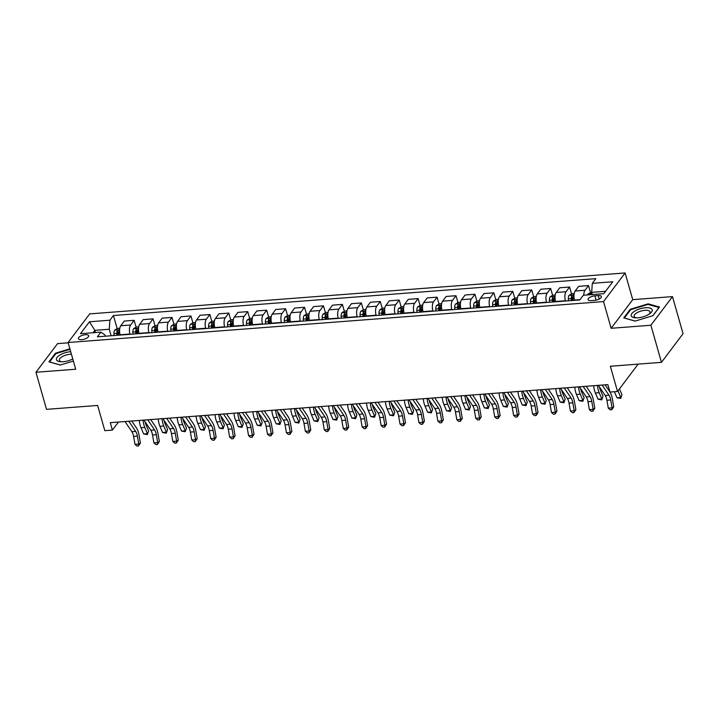 <?xml version="1.0" encoding="UTF-8"?>
<svg xmlns="http://www.w3.org/2000/svg" width="719" height="719" viewBox="0 0 719 719"><rect width="100%" height="100%" fill="white"/><g stroke="black" fill="none" stroke-linecap="round" stroke-linejoin="round"><path stroke-width="1.08" d="M81.678 339.656A5.366 2.103 -15.9 0 0 88.707 335.71A5.366 2.103 -15.9 0 0 85.417 334.703A5.366 2.103 -15.9 0 0 78.38 338.649A5.366 2.103 -15.9 0 0 81.678 339.656M68.188 342.819L57.538 343.628L35.95 372.262L46.519 409.354L97.631 405.444L104.821 430.663L112.389 430.088L118.455 422.044M625.117 272.95L89.695 313.888L68.098 342.514L603.529 301.585L625.117 272.95L632.729 299.661L611.132 328.295L650.893 325.249L672.481 296.614L632.729 299.661M672.481 296.614L683.05 333.706L661.462 362.34L610.341 366.25L617.522 391.469L638.148 364.12M650.893 325.249L661.462 362.34M617.522 391.469L609.955 392.053L607.834 384.629L110.277 422.664L112.389 430.088M598.208 295.572L594.883 295.833A5.204 2.04 -15.9 0 0 588.07 299.652A5.204 2.04 -15.9 0 0 591.261 300.632L594.595 300.371A5.204 2.04 -15.9 0 0 601.399 296.552A5.204 2.04 -15.9 0 0 598.208 295.572L599.206 299.059M605.569 291.303L591.665 292.363L592.312 283.34L595.844 278.657L113.431 315.533L117.152 328.601M592.312 283.34L612.759 281.776L603.771 293.694L583.325 295.257L579.793 299.94L97.38 336.816L100.912 332.133L80.465 333.697L89.453 321.779L109.899 320.216L113.431 315.533M611.132 328.295L603.529 301.585M35.95 372.262L75.711 369.224L68.098 342.514M100.912 332.133L104.938 334.973L105.289 336.213M95.492 332.546L94.863 330.345L93.066 332.735M592.276 294.511A4.449 1.887 -94.4 0 0 592.258 294.574L591.665 292.363M574.589 300.335L574.508 300.048A6.705 2.849 -94.4 0 1 575.155 291.015L578.678 286.333L588.528 285.578L590.479 292.417M565.502 301.027L565.422 300.74A6.705 2.849 -94.4 0 1 566.06 291.707L569.592 287.025L571.542 293.864M555.661 301.782L555.571 301.495A6.705 2.849 -94.4 0 1 556.218 292.462L559.75 287.78L569.592 287.025M546.566 302.474L546.485 302.187A6.705 2.849 -94.4 0 1 547.132 293.154L550.664 288.481L552.605 295.311M536.725 303.229L536.644 302.942A6.705 2.849 -94.4 0 1 537.282 293.909L540.814 289.227L550.664 288.481M527.638 303.921L527.557 303.634A6.705 2.849 -94.4 0 1 528.195 294.601L531.727 289.928L533.678 296.758M517.788 304.676L517.707 304.389A6.705 2.849 -94.4 0 1 518.354 295.356L521.886 290.674L531.727 289.928M508.701 305.368L508.621 305.081A6.705 2.849 -94.4 0 1 509.268 296.057L512.8 291.375L514.741 298.205M498.86 306.123L498.779 305.836A6.705 2.849 -94.4 0 1 499.417 296.803L502.949 292.121L512.8 291.375M489.774 306.815L489.684 306.528A6.705 2.849 -94.4 0 1 490.331 297.504L493.863 292.822L495.813 299.661M479.924 307.57L479.843 307.283A6.705 2.849 -94.4 0 1 480.49 298.25L484.022 293.568L493.863 292.822M470.837 308.262L470.756 307.975A6.705 2.849 -94.4 0 1 471.403 298.951L474.926 294.269L476.877 301.108M460.996 309.017L460.906 308.73A6.705 2.849 -94.4 0 1 461.553 299.697L465.085 295.015L474.926 294.269M451.9 309.709L451.82 309.422A6.705 2.849 -94.4 0 1 452.467 300.398L455.999 295.716L457.949 302.555M442.059 310.464L441.978 310.177A6.705 2.849 -94.4 0 1 442.625 301.144L446.148 296.462L455.999 295.716M432.973 311.165L432.892 310.869A6.705 2.849 -94.4 0 1 433.53 301.845L437.062 297.163L439.012 304.002M423.123 311.911L423.042 311.624A6.705 2.849 -94.4 0 1 423.689 302.591L427.221 297.909L437.062 297.163M414.036 312.612L413.955 312.316A6.705 2.849 -94.4 0 1 414.602 303.292L418.134 298.61L420.076 305.449M404.195 313.358L404.114 313.071A6.705 2.849 -94.4 0 1 404.752 304.038L408.284 299.365L418.134 298.61M395.108 314.059L395.028 313.763A6.705 2.849 -94.4 0 1 395.666 304.739L399.198 300.057L401.148 306.896M385.258 314.805L385.177 314.518A6.705 2.849 -94.4 0 1 385.824 305.485L389.356 300.812L399.198 300.057M376.172 315.506L376.091 315.21A6.705 2.849 -94.4 0 1 376.738 306.186L380.261 301.504L382.211 308.343M366.331 316.252L366.25 315.965A6.705 2.849 -94.4 0 1 366.888 306.941L370.42 302.259L380.261 301.504M357.244 316.953L357.154 316.666A6.705 2.849 -94.4 0 1 357.801 307.633L361.333 302.951L363.284 309.79M347.394 317.699L347.313 317.412A6.705 2.849 -94.4 0 1 347.96 308.388L351.483 303.706L361.333 302.951M338.307 318.4L338.227 318.113A6.705 2.849 -94.4 0 1 338.865 309.08L342.397 304.398L344.347 311.237M328.466 319.146L328.376 318.859A6.705 2.849 -94.4 0 1 329.023 309.835L332.555 305.153L342.397 304.398M319.371 319.847L319.29 319.56A6.705 2.849 -94.4 0 1 319.937 310.527L323.469 305.845L325.41 312.684M309.529 320.593L309.449 320.306A6.705 2.849 -94.4 0 1 310.087 311.282L313.619 306.6L323.469 305.845M300.443 321.294L300.362 321.007A6.705 2.849 -94.4 0 1 301 311.974L304.532 307.292L306.483 314.131M290.593 322.049L290.512 321.752A6.705 2.849 -94.4 0 1 291.159 312.729L294.691 308.047L304.532 307.292M281.506 322.741L281.426 322.454A6.705 2.849 -94.4 0 1 282.073 313.421L285.596 308.739L287.546 315.578M271.665 323.496L271.584 323.199A6.705 2.849 -94.4 0 1 272.222 314.176L275.754 309.494L285.596 308.739M262.579 324.188L262.489 323.901A6.705 2.849 -94.4 0 1 263.136 314.868L266.668 310.186L268.618 317.025M252.728 324.943L252.648 324.646A6.705 2.849 -94.4 0 1 253.295 315.623L256.818 310.941L266.668 310.186M243.642 325.635L243.561 325.348A6.705 2.849 -94.4 0 1 244.199 316.315L247.731 311.633L249.682 318.472M233.801 326.39L233.711 326.102A6.705 2.849 -94.4 0 1 234.358 317.07L237.89 312.388L247.731 311.633M224.705 327.082L224.625 326.794A6.705 2.849 -94.4 0 1 225.272 317.762L228.804 313.08L230.745 319.919M214.864 327.837L214.783 327.549A6.705 2.849 -94.4 0 1 215.421 318.517L218.953 313.835L228.804 313.08M205.778 328.529L205.697 328.241A6.705 2.849 -94.4 0 1 206.335 319.209L209.867 314.527L211.817 321.366M195.928 329.284L195.847 328.996A6.705 2.849 -94.4 0 1 196.494 319.964L200.026 315.282L209.867 314.527M186.841 329.976L186.76 329.688A6.705 2.849 -94.4 0 1 187.407 320.656L190.939 315.974L192.881 322.813M177 330.731L176.919 330.443A6.705 2.849 -94.4 0 1 177.557 321.411L181.089 316.728L190.939 315.974M167.913 331.423L167.824 331.135A6.705 2.849 -94.4 0 1 168.471 322.103L172.003 317.421L173.953 324.26M158.063 332.178L157.982 331.89A6.705 2.849 -94.4 0 1 158.629 322.858L162.161 318.175L172.003 317.421M148.977 332.87L148.896 332.582A6.705 2.849 -94.4 0 1 149.543 323.55L153.066 318.868L155.016 325.707M139.135 333.625L139.046 333.337A6.705 2.849 -94.4 0 1 139.693 324.305L143.225 319.622L153.066 318.868M130.04 334.317L129.959 334.029A6.705 2.849 -94.4 0 1 130.606 324.997L134.138 320.315L136.089 327.154M120.199 335.072L120.118 334.784A6.705 2.849 -94.4 0 1 120.765 325.752L124.288 321.069L134.138 320.315M111.112 335.764L109.252 329.248L94.863 330.345L89.453 321.779M583.801 295.221A6.705 2.849 -94.4 0 1 584.996 290.26L588.528 285.578M118.168 332.187L118.653 333.868M137.104 330.74L137.581 332.421M156.041 329.284L156.517 330.974M174.969 327.837L175.445 329.527M193.905 326.39L194.382 328.08M212.833 324.943L213.318 326.633M231.77 323.496L232.246 325.186M250.697 322.049L251.183 323.73M269.634 320.602L270.11 322.283M288.571 319.155L289.047 320.836M307.498 317.708L307.984 319.389M326.435 316.261L326.911 317.942M345.363 314.814L345.848 316.495M364.299 313.367L364.776 315.048M383.236 311.92L383.712 313.601M402.164 310.473L402.649 312.154M421.1 309.026L421.577 310.707M440.028 307.579L440.513 309.26M458.965 306.132L459.441 307.813M477.901 304.685L478.378 306.366M496.829 303.238L497.305 304.919M515.766 301.791L516.242 303.472M534.693 300.344L535.179 302.025M553.63 298.897L554.106 300.578M572.567 297.45L573.043 299.131M109.899 320.216L109.252 329.248M648.125 303.849L630.257 309.278L623.75 317.897L635.12 321.096L652.987 315.668L659.485 307.04L648.125 303.849L648.304 304.497M69.896 348.823L55.453 353.218L48.946 361.837L60.315 365.036L73.383 361.064M630.455 309.988L630.257 309.278M55.651 353.928L55.453 353.218M602.136 385.069L608.993 395.216A8.385 3.559 -94.4 0 1 610.701 399.962L612.085 407.871L613.738 406.81L612.363 398.901A12.583 5.33 85.6 0 0 609.964 392.044M598.352 385.357L605.209 395.504A8.385 3.559 -94.4 0 1 606.917 400.249L608.301 408.167L612.085 407.871L611.815 409.749L610.296 409.866L608.301 408.167M613.738 406.81L611.815 409.749M609.937 391.999A12.583 5.33 85.6 0 0 609.793 391.783L605.101 384.836M591.674 292.202L588.025 293.945A4.449 1.887 85.6 0 0 587.567 294.934M592.33 294.35C592.105 293.55 591.503 293.595 590.515 294.484A4.449 1.887 85.6 0 0 590.443 294.709M619.463 388.898L621.962 394.776L620.695 398.416L616.983 397.778L614.403 391.711M616.983 397.778L620.767 397.49L618.124 391.262A12.583 5.33 -94.4 0 1 617.972 390.884M620.695 398.416L621.962 394.776M583.199 386.516L590.056 396.663A8.385 3.559 -94.4 0 1 591.773 401.409L593.148 409.318L594.811 408.257L593.427 400.348A12.583 5.33 85.6 0 0 590.865 393.23L586.174 386.283M579.415 386.804L586.273 396.951A8.385 3.559 -94.4 0 1 587.98 401.696L589.364 409.614L593.148 409.318L592.878 411.196L591.36 411.313L589.364 409.614M594.811 408.257L592.878 411.196M564.271 387.963L571.129 398.11A8.385 3.559 -94.4 0 1 572.836 402.856L574.22 410.774L575.874 409.704L574.49 401.795A12.583 5.33 85.6 0 0 571.929 394.677L567.237 387.739M560.487 388.251L567.336 398.398A8.385 3.559 -94.4 0 1 569.053 403.143L570.428 411.061L574.22 410.774L573.942 412.643L572.432 412.76L570.428 411.061M575.874 409.704L573.942 412.643M545.335 389.41L552.192 399.557A8.385 3.559 -94.4 0 1 553.9 404.303L555.284 412.221L556.937 411.151L555.562 403.242A12.583 5.33 85.6 0 0 552.992 396.124L548.309 389.186M541.551 389.698L548.408 399.854A8.385 3.559 -94.4 0 1 550.116 404.599L551.5 412.508L555.284 412.221L555.014 414.09L553.495 414.207L551.5 412.508M556.937 411.151L555.014 414.09M574.175 293.541L571.776 293.72L569.089 295.392A4.449 1.887 85.6 0 0 568.334 298.843L568.37 300.812M573.07 300.452L573.025 298.484A4.449 1.887 -94.4 0 1 573.403 295.797C573.178 294.997 572.567 295.051 571.587 295.931A4.449 1.887 85.6 0 0 571.21 298.619L571.254 300.587M572.18 300.515L572.144 298.834A2.265 0.962 -94.4 0 1 572.189 298.07L571.587 295.931M599.511 387.074A8.385 3.559 85.6 0 0 600.374 389.995L603.025 396.223L601.758 399.872L598.055 399.225L595.404 392.996A12.583 5.33 -94.4 0 1 593.687 385.717M598.055 399.225L601.839 398.937L599.188 392.709A12.583 5.33 -94.4 0 1 597.471 385.42M601.758 399.872L603.025 396.223M555.239 294.988L552.839 295.167L550.161 296.839A4.449 1.887 85.6 0 0 549.397 300.29L549.442 302.259M554.133 301.899L554.097 299.931A4.449 1.887 -94.4 0 1 554.466 297.244C554.241 296.444 553.639 296.498 552.65 297.378A4.449 1.887 85.6 0 0 552.282 300.066L552.318 302.034M553.244 301.962L553.217 300.281A2.265 0.962 -94.4 0 1 553.262 299.517L552.65 297.378M580.575 388.521A8.385 3.559 85.6 0 0 581.446 391.442L584.089 397.67L582.83 401.319L579.119 400.672L576.467 394.443A12.583 5.33 -94.4 0 1 574.751 387.164M579.119 400.672L582.902 400.384L580.26 394.156A12.583 5.33 -94.4 0 1 578.534 386.867M582.83 401.319L584.089 397.67M536.311 296.435L533.911 296.623L531.224 298.286A4.449 1.887 85.6 0 0 530.469 301.737L530.505 303.706M535.206 303.346L535.161 301.378A4.449 1.887 -94.4 0 1 535.538 298.691C535.313 297.891 534.702 297.945 533.714 298.825A4.449 1.887 85.6 0 0 533.345 301.513L533.381 303.481M534.316 303.418L534.28 301.728A2.265 0.962 -94.4 0 1 534.325 300.964L533.714 298.825M561.638 389.968A8.385 3.559 85.6 0 0 562.51 392.889L565.161 399.117L563.894 402.766L560.182 402.119L557.54 395.89A12.583 5.33 -94.4 0 1 555.823 388.611M560.182 402.119L563.975 401.831L561.323 395.603A12.583 5.33 -94.4 0 1 559.607 388.314M563.894 402.766L565.161 399.117M526.407 390.857L533.264 401.004A8.385 3.559 -94.4 0 1 534.972 405.75L536.347 413.668L538.01 412.598L536.626 404.689A12.583 5.33 85.6 0 0 534.064 397.571L529.373 390.633M522.614 391.145L529.472 401.301A8.385 3.559 -94.4 0 1 531.188 406.046L532.563 413.955L536.347 413.668L536.077 415.537L534.568 415.654L532.563 413.955M538.01 412.598L536.077 415.537M517.374 297.882L514.975 298.07L512.296 299.733A4.449 1.887 85.6 0 0 511.533 303.184L511.577 305.153M516.269 304.793L516.233 302.825A4.449 1.887 -94.4 0 1 516.601 300.138C516.377 299.338 515.775 299.392 514.786 300.272A4.449 1.887 85.6 0 0 514.409 302.96L514.453 304.928M515.379 304.865L515.343 303.175A2.265 0.962 -94.4 0 1 515.397 302.411L514.786 300.272M542.71 391.415A8.385 3.559 85.6 0 0 543.582 394.336L546.224 400.573L544.966 404.213L541.254 403.566L538.603 397.337A12.583 5.33 -94.4 0 1 536.886 390.058M541.254 403.566L545.038 403.278L542.387 397.05A12.583 5.33 -94.4 0 1 540.67 389.761M544.966 404.213L546.224 400.573M631.282 315.929A10.902 4.278 -15.9 0 0 635.515 317.825A10.902 4.278 -15.9 0 0 649.634 313.799A10.902 4.278 -15.9 0 0 652.124 309.601A10.902 4.278 -15.9 0 0 640.063 308.784A10.902 4.278 -15.9 0 0 631.282 315.929M648.754 314.383A8.251 3.244 -15.9 0 0 650.03 311.857A8.251 3.244 -15.9 0 0 649.985 311.722A8.251 3.244 -15.9 0 0 641.024 311.048A8.251 3.244 -15.9 0 0 634.149 316.378A8.251 3.244 -15.9 0 0 634.194 316.513A8.251 3.244 -15.9 0 0 636.567 317.852M635.21 321.069L624.389 318.023L630.689 309.673L648.008 304.416L659.017 307.507L652.825 315.713M70.714 351.672A10.902 4.278 -15.9 0 0 70.696 351.681A10.902 4.278 -15.9 0 0 57.628 356.804A10.902 4.278 -15.9 0 0 60.711 361.765A10.902 4.278 -15.9 0 0 63.11 361.738A10.902 4.278 -15.9 0 0 72.79 358.979M71.433 354.206A8.251 3.244 -15.9 0 0 70.156 354.251A8.251 3.244 -15.9 0 0 59.344 360.318A8.251 3.244 -15.9 0 0 61.762 361.792M60.405 365.009L49.584 361.972L55.884 353.613L70.04 349.317M507.47 392.304L514.328 402.451A8.385 3.559 -94.4 0 1 516.035 407.197L517.419 415.115L519.073 414.045L517.698 406.136A12.583 5.33 85.6 0 0 515.128 399.018L510.436 392.08M503.686 392.592L510.544 402.748A8.385 3.559 -94.4 0 1 512.252 407.493L513.636 415.402L517.419 415.115L517.15 416.984L515.631 417.101L513.636 415.402M519.073 414.045L517.15 416.984M488.534 393.751L495.391 403.898A8.385 3.559 -94.4 0 1 497.108 408.644L498.483 416.562L500.145 415.492L498.761 407.583A12.583 5.33 85.6 0 0 496.2 400.465L491.508 393.527M484.75 394.039L491.607 404.195A8.385 3.559 -94.4 0 1 493.315 408.94L494.699 416.849L498.483 416.562L498.213 418.431L496.703 418.548L494.699 416.849M500.145 415.492L498.213 418.431M469.606 395.198L476.463 405.345A8.385 3.559 -94.4 0 1 478.171 410.091L479.555 418.009L481.209 416.948L479.834 409.03A12.583 5.33 85.6 0 0 477.263 401.912L472.572 394.974M465.822 395.486L472.68 405.642A8.385 3.559 -94.4 0 1 474.387 410.387L475.762 418.296L479.555 418.009L479.276 419.878L477.767 419.995L475.762 418.296M481.209 416.948L479.276 419.878M450.669 396.645L457.527 406.801A8.385 3.559 -94.4 0 1 459.243 411.538L460.618 419.456L462.281 418.395L460.897 410.477A12.583 5.33 85.6 0 0 458.327 403.359L453.644 396.421M446.885 396.933L453.743 407.089A8.385 3.559 -94.4 0 1 455.451 411.834L456.835 419.743L460.618 419.456L460.349 421.325L458.83 421.442L456.835 419.743M462.281 418.395L460.349 421.325M431.742 398.092L438.599 408.248A8.385 3.559 -94.4 0 1 440.307 412.994L441.691 420.903L443.344 419.842L441.96 411.924A12.583 5.33 85.6 0 0 439.399 404.806L434.707 397.868M427.949 398.38L434.806 408.536A8.385 3.559 -94.4 0 1 436.523 413.281L437.898 421.19L441.691 420.903L441.412 422.772L439.902 422.889L437.898 421.19M443.344 419.842L441.412 422.772M498.447 299.329L496.038 299.517L493.36 301.18A4.449 1.887 85.6 0 0 492.605 304.631L492.641 306.6M497.332 306.24L497.296 304.272A4.449 1.887 -94.4 0 1 497.674 301.585C497.449 300.794 496.838 300.839 495.849 301.719A4.449 1.887 85.6 0 0 495.481 304.407L495.517 306.384M496.452 306.312L496.416 304.622A2.265 0.962 -94.4 0 1 496.461 303.858L495.849 301.719M523.774 392.862A8.385 3.559 85.6 0 0 524.645 395.783L527.297 402.02L526.029 405.66L522.318 405.013L519.675 398.784A12.583 5.33 -94.4 0 1 517.95 391.504M522.318 405.013L526.11 404.725L523.459 398.497A12.583 5.33 -94.4 0 1 521.742 391.217M526.029 405.66L527.297 402.02M479.51 300.776L477.11 300.964L474.423 302.627A4.449 1.887 85.6 0 0 473.668 306.078L473.704 308.047M478.405 307.687L478.36 305.719A4.449 1.887 -94.4 0 1 478.737 303.032C478.512 302.241 477.91 302.286 476.922 303.166A4.449 1.887 85.6 0 0 476.544 305.854L476.589 307.831M477.515 307.759L477.479 306.069A2.265 0.962 -94.4 0 1 477.524 305.305L476.922 303.166M504.846 394.309A8.385 3.559 85.6 0 0 505.709 397.23L508.36 403.467L507.102 407.107L503.39 406.46L500.739 400.231A12.583 5.33 -94.4 0 1 499.022 392.951M503.39 406.46L507.174 406.172L504.522 399.944A12.583 5.33 -94.4 0 1 502.806 392.664M507.102 407.107L508.36 403.467M460.573 302.223L458.174 302.411L455.495 304.074A4.449 1.887 85.6 0 0 454.732 307.525L454.776 309.494M459.468 309.134L459.432 307.166A4.449 1.887 -94.4 0 1 459.801 304.479C459.576 303.688 458.974 303.733 457.985 304.613A4.449 1.887 85.6 0 0 457.617 307.301L457.652 309.278M458.578 309.206L458.551 307.516A2.265 0.962 -94.4 0 1 458.596 306.752L457.985 304.613M485.909 395.756A8.385 3.559 85.6 0 0 486.781 398.677L489.423 404.914L488.165 408.554L484.453 407.907L481.802 401.678A12.583 5.33 -94.4 0 1 480.085 394.398M484.453 407.907L488.237 407.619L485.595 401.391A12.583 5.33 -94.4 0 1 483.878 394.111M488.165 408.554L489.423 404.914M441.646 303.67L439.246 303.858L436.559 305.521A4.449 1.887 85.6 0 0 435.804 308.972L435.84 310.941M440.54 310.581L440.495 308.613A4.449 1.887 -94.4 0 1 440.873 305.926C440.648 305.135 440.037 305.18 439.057 306.06A4.449 1.887 85.6 0 0 438.68 308.748L438.716 310.725M439.651 310.653L439.615 308.963A2.265 0.962 -94.4 0 1 439.66 308.199L439.057 306.06M466.973 397.203A8.385 3.559 85.6 0 0 467.844 400.124L470.496 406.361L469.228 410.001L465.517 409.354L462.874 403.125A12.583 5.33 -94.4 0 1 461.158 395.845M465.517 409.354L469.309 409.066L466.658 402.838A12.583 5.33 -94.4 0 1 464.941 395.558M469.228 410.001L470.496 406.361M422.709 305.117L420.309 305.305L417.631 306.968A4.449 1.887 85.6 0 0 416.867 310.419L416.912 312.388M421.604 312.028L421.568 310.06A4.449 1.887 -94.4 0 1 421.936 307.373C421.711 306.582 421.109 306.627 420.121 307.507A4.449 1.887 85.6 0 0 419.743 310.195L419.788 312.172M420.714 312.1L420.687 310.41A2.265 0.962 -94.4 0 1 420.732 309.646L420.121 307.507M448.045 398.65A8.385 3.559 85.6 0 0 448.917 401.579L451.559 407.808L450.301 411.448L446.589 410.801L443.938 404.572A12.583 5.33 -94.4 0 1 442.221 397.292M446.589 410.801L450.373 410.513L447.73 404.285A12.583 5.33 -94.4 0 1 446.005 397.005M450.301 411.448L451.559 407.808M412.805 399.539L419.662 409.695A8.385 3.559 -94.4 0 1 421.37 414.441L422.754 422.35L424.408 421.289L423.033 413.371A12.583 5.33 85.6 0 0 420.462 406.253L415.771 399.315M409.021 399.827L415.879 409.983A8.385 3.559 -94.4 0 1 417.586 414.728L418.97 422.637L422.754 422.35L422.484 424.219L420.966 424.336L418.97 422.637M424.408 421.289L422.484 424.219M403.781 306.564L401.373 306.752L398.694 308.415A4.449 1.887 85.6 0 0 397.94 311.866L397.975 313.835M402.667 313.475L402.631 311.507A4.449 1.887 -94.4 0 1 403.008 308.819C402.784 308.029 402.173 308.074 401.184 308.954A4.449 1.887 85.6 0 0 400.816 311.642L400.851 313.619M401.786 313.547L401.75 311.866A2.265 0.962 -94.4 0 1 401.795 311.093L401.184 308.954M429.108 400.097A8.385 3.559 85.6 0 0 429.98 403.026L432.631 409.255L431.364 412.895L427.652 412.257L425.01 406.019A12.583 5.33 -94.4 0 1 423.284 398.739M427.652 412.257L431.445 411.96L428.794 405.732A12.583 5.33 -94.4 0 1 427.077 398.452M431.364 412.895L432.631 409.255M393.877 400.986L400.726 411.142A8.385 3.559 -94.4 0 1 402.442 415.888L403.817 423.797L405.48 422.736L404.096 414.818A12.583 5.33 85.6 0 0 401.535 407.7L396.843 400.762M390.084 401.274L396.942 411.43A8.385 3.559 -94.4 0 1 398.65 416.175L400.034 424.084L403.817 423.797L403.548 425.666L402.038 425.783L400.034 424.084M405.48 422.736L403.548 425.666M384.845 308.011L382.445 308.199L379.758 309.862A4.449 1.887 85.6 0 0 379.003 313.313L379.039 315.282M383.739 314.922L383.694 312.954A4.449 1.887 -94.4 0 1 384.072 310.266C383.847 309.476 383.245 309.521 382.256 310.401A4.449 1.887 85.6 0 0 381.879 313.089L381.924 315.066M382.85 314.994L382.814 313.313A2.265 0.962 -94.4 0 1 382.859 312.54L382.256 310.401M410.181 401.544A8.385 3.559 85.6 0 0 411.043 404.473L413.695 410.702L412.436 414.342L408.725 413.704L406.073 407.466A12.583 5.33 -94.4 0 1 404.357 400.186M408.725 413.704L412.508 413.407L409.857 407.179A12.583 5.33 -94.4 0 1 408.14 399.899M412.436 414.342L413.695 410.702M374.941 402.433L381.798 412.589A8.385 3.559 -94.4 0 1 383.506 417.335L384.89 425.244L386.543 424.183L385.168 416.265A12.583 5.33 85.6 0 0 382.598 409.147L377.906 402.209M371.157 402.721L378.014 412.877A8.385 3.559 -94.4 0 1 379.722 417.622L381.097 425.531L384.89 425.244L384.62 427.113L383.101 427.23L381.097 425.531M386.543 424.183L384.62 427.113M365.908 309.458L363.508 309.646L360.83 311.309A4.449 1.887 85.6 0 0 360.066 314.76L360.111 316.728M364.803 316.369L364.767 314.401A4.449 1.887 -94.4 0 1 365.135 311.713C364.91 310.923 364.308 310.968 363.32 311.848A4.449 1.887 85.6 0 0 362.951 314.536L362.987 316.513M363.922 316.441L363.886 314.76A2.265 0.962 -94.4 0 1 363.931 313.987L363.32 311.848M391.244 402.991A8.385 3.559 85.6 0 0 392.116 405.92L394.767 412.149L393.5 415.789L389.788 415.151L387.137 408.913A12.583 5.33 -94.4 0 1 385.42 401.633M389.788 415.151L393.572 414.854L390.929 408.626A12.583 5.33 -94.4 0 1 389.213 401.346M393.5 415.789L394.767 412.149M356.004 403.88L362.861 414.036A8.385 3.559 -94.4 0 1 364.578 418.782L365.953 426.691L367.616 425.63L366.232 417.721A12.583 5.33 85.6 0 0 363.67 410.603L358.979 403.656M352.22 404.168L359.078 414.324A8.385 3.559 -94.4 0 1 360.785 419.069L362.169 426.978L365.953 426.691L365.683 428.56L364.165 428.677L362.169 426.978M367.616 425.63L365.683 428.56M346.98 310.905L344.581 311.093L341.893 312.756A4.449 1.887 85.6 0 0 341.139 316.207L341.174 318.175M345.875 317.816L345.83 315.848A4.449 1.887 -94.4 0 1 346.207 313.16C345.983 312.37 345.372 312.414 344.392 313.304A4.449 1.887 85.6 0 0 344.015 315.992L344.05 317.96M344.985 317.888L344.949 316.207A2.265 0.962 -94.4 0 1 344.994 315.434L344.392 313.304M372.307 404.438A8.385 3.559 85.6 0 0 373.179 407.367L375.83 413.596L374.563 417.236L370.851 416.598L368.209 410.36A12.583 5.33 -94.4 0 1 366.492 403.08M370.851 416.598L374.644 416.301L371.993 410.073A12.583 5.33 -94.4 0 1 370.276 402.793M374.563 417.236L375.83 413.596M337.076 405.327L343.934 415.483A8.385 3.559 -94.4 0 1 345.641 420.229L347.025 428.138L348.679 427.077L347.295 419.168A12.583 5.33 85.6 0 0 344.734 412.05L340.042 405.103M333.283 405.615L340.141 415.771A8.385 3.559 -94.4 0 1 341.858 420.516L343.233 428.425L347.025 428.138L346.747 430.007L345.237 430.124L343.233 428.425M348.679 427.077L346.747 430.007M328.044 312.361L325.644 312.54L322.966 314.203A4.449 1.887 85.6 0 0 322.202 317.654L322.247 319.622M326.938 319.263L326.902 317.295A4.449 1.887 -94.4 0 1 327.271 314.607C327.046 313.817 326.444 313.861 325.455 314.751A4.449 1.887 85.6 0 0 325.078 317.439L325.123 319.407M326.049 319.335L326.022 317.654A2.265 0.962 -94.4 0 1 326.067 316.881L325.455 314.751M353.38 405.884A8.385 3.559 85.6 0 0 354.251 408.814L356.894 415.043L355.635 418.683L351.924 418.045L349.272 411.807A12.583 5.33 -94.4 0 1 347.556 404.527M351.924 418.045L355.707 417.748L353.065 411.52A12.583 5.33 -94.4 0 1 351.339 404.24M355.635 418.683L356.894 415.043M318.14 406.774L324.997 416.93A8.385 3.559 -94.4 0 1 326.705 421.676L328.089 429.585L329.742 428.524L328.367 420.615A12.583 5.33 85.6 0 0 325.797 413.497L321.114 406.55M314.356 407.062L321.213 417.218A8.385 3.559 -94.4 0 1 322.921 421.963L324.305 429.872L328.089 429.585L327.819 431.454L326.3 431.571L324.305 429.872M329.742 428.524L327.819 431.454M309.116 313.808L306.707 313.987L304.029 315.65A4.449 1.887 85.6 0 0 303.274 319.101L303.31 321.069M308.011 320.71L307.966 318.742A4.449 1.887 -94.4 0 1 308.343 316.054C308.118 315.264 307.507 315.308 306.519 316.198A4.449 1.887 85.6 0 0 306.15 318.885L306.186 320.854M307.121 320.782L307.085 319.101A2.265 0.962 -94.4 0 1 307.13 318.328L306.519 316.198M334.443 407.331A8.385 3.559 85.6 0 0 335.315 410.261L337.966 416.49L336.699 420.13L332.987 419.492L330.345 413.263A12.583 5.33 -94.4 0 1 328.628 405.974M332.987 419.492L336.78 419.204L334.128 412.967A12.583 5.33 -94.4 0 1 332.412 405.687M336.699 420.13L337.966 416.49M299.212 408.221L306.069 418.377A8.385 3.559 -94.4 0 1 307.777 423.123L309.152 431.032L310.815 429.971L309.431 422.062A12.583 5.33 85.6 0 0 306.869 414.944L302.178 407.997M295.419 408.518L302.277 418.665A8.385 3.559 -94.4 0 1 303.993 423.41L305.368 431.319L309.152 431.032L308.882 432.901L307.373 433.018L305.368 431.319M310.815 429.971L308.882 432.901M280.275 409.668L287.133 419.824A8.385 3.559 -94.4 0 1 288.84 424.57L290.224 432.478L291.878 431.418L290.503 423.509A12.583 5.33 85.6 0 0 287.933 416.391L283.241 409.444M276.491 409.965L283.349 420.112A8.385 3.559 -94.4 0 1 285.057 424.857L286.432 432.766L290.224 432.478L289.955 434.348L288.436 434.465L286.432 432.766M291.878 431.418L289.955 434.348M261.339 411.115L268.196 421.271A8.385 3.559 -94.4 0 1 269.913 426.016L271.288 433.925L272.95 432.865L271.566 424.956A12.583 5.33 85.6 0 0 269.005 417.838L264.313 410.891M257.555 411.412L264.412 421.559A8.385 3.559 -94.4 0 1 266.12 426.304L267.504 434.213L271.288 433.925L271.018 435.795L269.499 435.912L267.504 434.213M272.95 432.865L271.018 435.795M242.411 412.562L249.268 422.718A8.385 3.559 -94.4 0 1 250.976 427.463L252.36 435.372L254.014 434.312L252.63 426.403A12.583 5.33 85.6 0 0 250.068 419.285L245.377 412.338M238.627 412.859L245.476 423.006A8.385 3.559 -94.4 0 1 247.192 427.751L248.567 435.66L252.36 435.372L252.081 437.242L250.572 437.359L248.567 435.66M254.014 434.312L252.081 437.242M223.474 414.009L230.332 424.165A8.385 3.559 -94.4 0 1 232.039 428.91L233.423 436.819L235.077 435.759L233.702 427.85A12.583 5.33 85.6 0 0 231.132 420.732L226.449 413.784M219.69 414.306L226.548 424.453A8.385 3.559 -94.4 0 1 228.256 429.198L229.64 437.107L233.423 436.819L233.154 438.698L231.635 438.806L229.64 437.107M235.077 435.759L233.154 438.698M204.547 415.465L211.404 425.612A8.385 3.559 -94.4 0 1 213.112 430.357L214.487 438.266L216.149 437.206L214.765 429.297A12.583 5.33 85.6 0 0 212.204 422.179L207.512 415.231M200.754 415.753L207.611 425.9A8.385 3.559 -94.4 0 1 209.328 430.645L210.703 438.554L214.487 438.266L214.217 440.145L212.707 440.253L210.703 438.554M216.149 437.206L214.217 440.145M185.61 416.912L192.467 427.059A8.385 3.559 -94.4 0 1 194.175 431.804L195.559 439.713L197.213 438.653L195.838 430.744A12.583 5.33 85.6 0 0 193.267 423.626L188.576 416.678M181.826 417.2L188.684 427.347A8.385 3.559 -94.4 0 1 190.391 432.092L191.775 440.01L195.559 439.713L195.289 441.592L193.77 441.7L191.775 440.01M197.213 438.653L195.289 441.592M166.673 418.359L173.531 428.506A8.385 3.559 -94.4 0 1 175.247 433.251L176.622 441.16L178.285 440.1L176.901 432.191A12.583 5.33 85.6 0 0 174.34 425.073L169.648 418.125M162.889 418.647L169.747 428.794A8.385 3.559 -94.4 0 1 171.455 433.539L172.839 441.457L176.622 441.16L176.353 443.039L174.843 443.156L172.839 441.457M178.285 440.1L176.353 443.039M147.746 419.806L154.603 429.953A8.385 3.559 -94.4 0 1 156.311 434.698L157.695 442.607L159.348 441.547L157.964 433.638A12.583 5.33 85.6 0 0 155.403 426.52L150.711 419.572M143.962 420.094L150.819 430.241A8.385 3.559 -94.4 0 1 152.527 434.986L153.902 442.904L157.695 442.607L157.416 444.486L155.906 444.603L153.902 442.904M159.348 441.547L157.416 444.486M290.179 315.255L287.78 315.434L285.101 317.097A4.449 1.887 85.6 0 0 284.338 320.548L284.373 322.516M289.074 322.157L289.038 320.189A4.449 1.887 -94.4 0 1 289.406 317.501C289.182 316.711 288.58 316.755 287.591 317.645A4.449 1.887 85.6 0 0 287.214 320.332L287.258 322.301M288.184 322.229L288.148 320.548A2.265 0.962 -94.4 0 1 288.193 319.775L287.591 317.645M315.515 408.778A8.385 3.559 85.6 0 0 316.387 411.708L319.029 417.937L317.771 421.577L314.059 420.939L311.408 414.71A12.583 5.33 -94.4 0 1 309.691 407.421M314.059 420.939L317.843 420.651L315.192 414.414A12.583 5.33 -94.4 0 1 313.475 407.134M317.771 421.577L319.029 417.937M271.252 316.702L268.843 316.881L266.165 318.544A4.449 1.887 85.6 0 0 265.41 321.995L265.446 323.963M270.137 323.613L270.101 321.636A4.449 1.887 -94.4 0 1 270.47 318.948C270.245 318.158 269.643 318.202 268.654 319.092A4.449 1.887 85.6 0 0 268.286 321.779L268.322 323.748M269.257 323.676L269.221 321.995A2.265 0.962 -94.4 0 1 269.266 321.222L268.654 319.092M296.579 410.225A8.385 3.559 85.6 0 0 297.45 413.155L300.102 419.384L298.834 423.024L295.123 422.386L292.471 416.157A12.583 5.33 -94.4 0 1 290.755 408.868M295.123 422.386L298.906 422.098L296.264 415.861A12.583 5.33 -94.4 0 1 294.547 408.581M298.834 423.024L300.102 419.384M252.315 318.149L249.915 318.328L247.228 319.991A4.449 1.887 85.6 0 0 246.473 323.442L246.509 325.419M251.21 325.06L251.165 323.083A4.449 1.887 -94.4 0 1 251.542 320.395C251.317 319.604 250.706 319.649 249.727 320.539A4.449 1.887 85.6 0 0 249.349 323.226L249.394 325.195M250.32 325.123L250.284 323.442A2.265 0.962 -94.4 0 1 250.329 322.669L249.727 320.539M277.651 411.672A8.385 3.559 85.6 0 0 278.514 414.602L281.165 420.831L279.898 424.471L276.195 423.833L273.544 417.604A12.583 5.33 -94.4 0 1 271.827 410.315M276.195 423.833L279.979 423.545L277.327 417.308A12.583 5.33 -94.4 0 1 275.611 410.028M279.898 424.471L281.165 420.831M233.378 319.596L230.979 319.775L228.3 321.438A4.449 1.887 85.6 0 0 227.537 324.889L227.581 326.866M232.273 326.507L232.237 324.53A4.449 1.887 -94.4 0 1 232.605 321.842C232.381 321.051 231.779 321.096 230.79 321.986A4.449 1.887 85.6 0 0 230.422 324.673L230.457 326.642M231.383 326.57L231.356 324.889A2.265 0.962 -94.4 0 1 231.401 324.116L230.79 321.986M258.714 413.119A8.385 3.559 85.6 0 0 259.586 416.049L262.228 422.278L260.97 425.918L257.258 425.28L254.607 419.051A12.583 5.33 -94.4 0 1 252.89 411.762M257.258 425.28L261.042 424.992L258.4 418.755A12.583 5.33 -94.4 0 1 256.674 411.475M260.97 425.918L262.228 422.278M214.451 321.042L212.051 321.222L209.364 322.885A4.449 1.887 85.6 0 0 208.609 326.336L208.645 328.313M213.345 327.954L213.3 325.977A4.449 1.887 -94.4 0 1 213.678 323.289C213.453 322.498 212.842 322.543 211.853 323.433A4.449 1.887 85.6 0 0 211.485 326.12L211.521 328.089M212.456 328.017L212.42 326.336A2.265 0.962 -94.4 0 1 212.465 325.563L211.853 323.433M239.778 414.566A8.385 3.559 85.6 0 0 240.649 417.496L243.301 423.725L242.033 427.365L238.322 426.727L235.679 420.498A12.583 5.33 -94.4 0 1 233.963 413.209M238.322 426.727L242.114 426.439L239.463 420.211A12.583 5.33 -94.4 0 1 237.746 412.922M242.033 427.365L243.301 423.725M195.514 322.489L193.114 322.669L190.436 324.332A4.449 1.887 85.6 0 0 189.672 327.783L189.717 329.76M194.409 329.401L194.373 327.424A4.449 1.887 -94.4 0 1 194.741 324.736C194.516 323.945 193.914 323.99 192.926 324.88A4.449 1.887 85.6 0 0 192.548 327.567L192.593 329.536M193.519 329.464L193.483 327.783A2.265 0.962 -94.4 0 1 193.537 327.01L192.926 324.88M220.85 416.013A8.385 3.559 85.6 0 0 221.722 418.943L224.364 425.172L223.106 428.812L219.394 428.173L216.743 421.945A12.583 5.33 -94.4 0 1 215.026 414.656M219.394 428.173L223.178 427.886L220.526 421.658A12.583 5.33 -94.4 0 1 218.81 414.369M223.106 428.812L224.364 425.172M176.586 323.936L174.178 324.116L171.499 325.779A4.449 1.887 85.6 0 0 170.745 329.23L170.78 331.207M175.472 330.848L175.436 328.871A4.449 1.887 -94.4 0 1 175.804 326.183C175.589 325.392 174.978 325.437 173.989 326.327A4.449 1.887 85.6 0 0 173.621 329.014L173.656 330.983M174.591 330.911L174.555 329.23A2.265 0.962 -94.4 0 1 174.6 328.457L173.989 326.327M201.913 417.46A8.385 3.559 85.6 0 0 202.785 420.39L205.436 426.619L204.169 430.259L200.457 429.62L197.815 423.392A12.583 5.33 -94.4 0 1 196.089 416.103M200.457 429.62L204.241 429.333L201.599 423.105A12.583 5.33 -94.4 0 1 199.882 415.816M204.169 430.259L205.436 426.619M157.65 325.383L155.25 325.563L152.563 327.226A4.449 1.887 85.6 0 0 151.808 330.677L151.844 332.654M156.544 332.295L156.499 330.318A4.449 1.887 -94.4 0 1 156.877 327.63C156.652 326.839 156.05 326.884 155.061 327.774A4.449 1.887 85.6 0 0 154.684 330.461L154.729 332.43M155.655 332.358L155.619 330.677A2.265 0.962 -94.4 0 1 155.663 329.904L155.061 327.774M182.986 418.916A8.385 3.559 85.6 0 0 183.848 421.837L186.5 428.066L185.241 431.706L181.53 431.067L178.878 424.839A12.583 5.33 -94.4 0 1 177.162 417.55M181.53 431.067L185.313 430.78L182.662 424.552A12.583 5.33 -94.4 0 1 180.945 417.263M185.241 431.706L186.5 428.066M138.713 326.83L136.313 327.01L133.635 328.682A4.449 1.887 85.6 0 0 132.871 332.124L132.916 334.101M137.608 333.742L137.572 331.765A4.449 1.887 -94.4 0 1 137.94 329.086C137.715 328.286 137.113 328.331 136.125 329.221A4.449 1.887 85.6 0 0 135.756 331.908L135.792 333.877M136.718 333.805L136.691 332.124A2.265 0.962 -94.4 0 1 136.736 331.351L136.125 329.221M164.049 420.363A8.385 3.559 85.6 0 0 164.921 423.284L167.563 429.513L166.305 433.153L162.593 432.514L159.942 426.286A12.583 5.33 -94.4 0 1 158.225 418.997M162.593 432.514L166.377 432.227L163.734 425.999A12.583 5.33 -94.4 0 1 162.018 418.71M166.305 433.153L167.563 429.513M128.809 421.253L135.666 431.4A8.385 3.559 -94.4 0 1 137.383 436.145L138.758 444.054L140.412 442.994L139.037 435.085A12.583 5.33 85.6 0 0 136.466 427.967L131.784 421.019M125.025 421.541L131.883 431.688A8.385 3.559 -94.4 0 1 133.59 436.433L134.974 444.351L138.758 444.054L138.488 445.933L136.97 446.05L134.974 444.351M140.412 442.994L138.488 445.933M119.785 328.277L117.386 328.457L114.698 330.129A4.449 1.887 85.6 0 0 113.944 333.571L113.979 335.548M118.68 335.189L118.635 333.221A4.449 1.887 -94.4 0 1 119.012 330.533C118.788 329.733 118.177 329.778 117.188 330.668A4.449 1.887 85.6 0 0 116.82 333.355L116.855 335.324M117.79 335.252L117.754 333.571A2.265 0.962 -94.4 0 1 117.799 332.807L117.188 330.668M145.112 421.81A8.385 3.559 85.6 0 0 145.984 424.731L148.635 430.96L147.368 434.6L143.656 433.961L141.014 427.733A12.583 5.33 -94.4 0 1 139.297 420.453M143.656 433.961L147.449 433.674L144.798 427.446A12.583 5.33 -94.4 0 1 143.081 420.157M147.368 434.6L148.635 430.96M574.508 300.048L580.026 299.625M555.571 301.495L565.422 300.74M536.644 302.942L546.485 302.187M517.707 304.389L527.557 303.634M498.779 305.836L508.621 305.081M479.843 307.283L489.684 306.528M460.906 308.73L470.756 307.975M441.978 310.177L451.82 309.422M423.042 311.624L432.892 310.869M404.114 313.071L413.955 312.316M385.177 314.518L395.028 313.763M366.25 315.965L376.091 315.21M347.313 317.412L357.154 316.666M328.376 318.859L338.227 318.113M309.449 320.306L319.29 319.56M290.512 321.752L300.362 321.007M271.584 323.199L281.426 322.454M252.648 324.646L262.489 323.901M233.711 326.102L243.561 325.348M214.783 327.549L224.625 326.794M195.847 328.996L205.697 328.241M176.919 330.443L186.76 329.688M157.982 331.89L167.824 331.135M139.046 333.337L148.896 332.582M120.118 334.784L129.959 334.029M575.155 291.015L584.996 290.26M556.218 292.462L566.06 291.707M537.282 293.909L547.132 293.154M518.354 295.356L528.195 294.601M499.417 296.803L509.268 296.057M480.49 298.25L490.331 297.504M461.553 299.697L471.403 298.951M442.625 301.144L452.467 300.398M423.689 302.591L433.53 301.845M404.752 304.038L414.602 303.292M385.824 305.485L395.666 304.739M366.888 306.941L376.738 306.186M347.96 308.388L357.801 307.633M329.023 309.835L338.865 309.08M310.087 311.282L319.937 310.527M291.159 312.729L301 311.974M272.222 314.176L282.073 313.421M253.295 315.623L263.136 314.868M234.358 317.07L244.199 316.315M215.421 318.517L225.272 317.762M196.494 319.964L206.335 319.209M177.557 321.411L187.407 320.656M158.629 322.858L168.471 322.103M139.693 324.305L149.543 323.55M120.765 325.752L130.606 324.997M596.105 300.147L594.883 295.833M608.993 395.216L605.209 395.504M610.701 399.962L606.917 400.249M592.016 293.595L588.088 293.9M617.657 391.298L618.124 391.262M590.056 396.663L586.273 396.951M591.773 401.409L587.98 401.696M571.129 398.11L567.336 398.398M572.836 402.856L569.053 403.143M552.192 399.557L548.408 399.854M553.9 404.303L550.116 404.599M573.996 294.979L569.16 295.347M571.21 298.619L568.334 298.843M574.148 298.394L573.025 298.484M595.404 392.996L599.188 392.709M555.059 296.426L550.224 296.794M552.282 300.066L549.397 300.29M555.212 299.841L554.097 299.931M576.467 394.443L580.26 394.156M536.131 297.873L531.296 298.241M533.345 301.513L530.469 301.737M536.284 301.288L535.161 301.378M557.54 395.89L561.323 395.603M533.264 401.004L529.472 401.301M534.972 405.75L531.188 406.046M517.195 299.32L512.359 299.688M514.409 302.96L511.533 303.184M517.347 302.735L516.233 302.825M538.603 397.337L542.387 397.05M514.328 402.451L510.544 402.748M516.035 407.197L512.252 407.493M495.391 403.898L491.607 404.195M497.108 408.644L493.315 408.94M476.463 405.345L472.68 405.642M478.171 410.091L474.387 410.387M457.527 406.801L453.743 407.089M459.243 411.538L455.451 411.834M438.599 408.248L434.806 408.536M440.307 412.994L436.523 413.281M498.258 300.767L493.423 301.135M495.481 304.407L492.605 304.631M498.42 304.182L497.296 304.272M519.675 398.784L523.459 398.497M479.33 302.214L474.495 302.582M476.544 305.854L473.668 306.078M479.483 305.629L478.36 305.719M500.739 400.231L504.522 399.944M460.394 303.661L455.558 304.029M457.617 307.301L454.732 307.525M460.546 307.076L459.432 307.166M481.802 401.678L485.595 401.391M441.466 305.108L436.631 305.476M438.68 308.748L435.804 308.972M441.619 308.523L440.495 308.613M462.874 403.125L466.658 402.838M422.529 306.555L417.694 306.923M419.743 310.195L416.867 310.419M422.682 309.97L421.568 310.06M443.938 404.572L447.73 404.285M419.662 409.695L415.879 409.983M421.37 414.441L417.586 414.728M403.602 308.002L398.757 308.37M400.816 311.642L397.94 311.866M403.754 311.417L402.631 311.507M425.01 406.019L428.794 405.732M400.726 411.142L396.942 411.43M402.442 415.888L398.65 416.175M384.665 309.449L379.83 309.817M381.879 313.089L379.003 313.313M384.818 312.864L383.694 312.954M406.073 407.466L409.857 407.179M381.798 412.589L378.014 412.877M383.506 417.335L379.722 417.622M365.728 310.896L360.893 311.264M362.951 314.536L360.066 314.76M365.89 314.311L364.767 314.401M387.137 408.913L390.929 408.626M362.861 414.036L359.078 414.324M364.578 418.782L360.785 419.069M346.801 312.343L341.965 312.711M344.015 315.992L341.139 316.207M346.953 315.767L345.83 315.848M368.209 410.36L371.993 410.073M343.934 415.483L340.141 415.771M345.641 420.229L341.858 420.516M327.864 313.79L323.029 314.158M325.078 317.439L322.202 317.654M328.017 317.214L326.902 317.295M349.272 411.807L353.065 411.52M324.997 416.93L321.213 417.218M326.705 421.676L322.921 421.963M308.936 315.237L304.101 315.605M306.15 318.885L303.274 319.101M309.089 318.661L307.966 318.742M330.345 413.263L334.128 412.967M306.069 418.377L302.277 418.665M307.777 423.123L303.993 423.41M287.133 419.824L283.349 420.112M288.84 424.57L285.057 424.857M268.196 421.271L264.412 421.559M269.913 426.016L266.12 426.304M249.268 422.718L245.476 423.006M250.976 427.463L247.192 427.751M230.332 424.165L226.548 424.453M232.039 428.91L228.256 429.198M211.404 425.612L207.611 425.9M213.112 430.357L209.328 430.645M192.467 427.059L188.684 427.347M194.175 431.804L190.391 432.092M173.531 428.506L169.747 428.794M175.247 433.251L171.455 433.539M154.603 429.953L150.819 430.241M156.311 434.698L152.527 434.986M290 316.684L285.164 317.061M287.214 320.332L284.338 320.548M290.152 320.108L289.038 320.189M311.408 414.71L315.192 414.414M271.063 318.131L266.228 318.508M268.286 321.779L265.41 321.995M271.225 321.555L270.101 321.636M292.471 416.157L296.264 415.861M252.135 319.578L247.3 319.955M249.349 323.226L246.473 323.442M252.288 323.002L251.165 323.083M273.544 417.604L277.327 417.308M233.199 321.025L228.363 321.402M230.422 324.673L227.537 324.889M233.351 324.449L232.237 324.53M254.607 419.051L258.4 418.755M214.271 322.48L209.436 322.849M211.485 326.12L208.609 326.336M214.424 325.896L213.3 325.977M235.679 420.498L239.463 420.211M195.334 323.927L190.499 324.296M192.548 327.567L189.672 327.783M195.487 327.343L194.373 327.424M216.743 421.945L220.526 421.658M176.398 325.374L171.562 325.743M173.621 329.014L170.745 329.23M176.559 328.79L175.436 328.871M197.815 423.392L201.599 423.105M157.47 326.821L152.635 327.19M154.684 330.461L151.808 330.677M157.623 330.237L156.499 330.318M178.878 424.839L182.662 424.552M138.533 328.268L133.698 328.637M135.756 331.908L132.871 332.124M138.686 331.684L137.572 331.765M159.942 426.286L163.734 425.999M135.666 431.4L131.883 431.688M137.383 436.145L133.59 436.433M119.606 329.715L114.77 330.084M116.82 333.355L113.944 333.571M119.758 333.131L118.635 333.221M141.014 427.733L144.798 427.446"/></g></svg>
